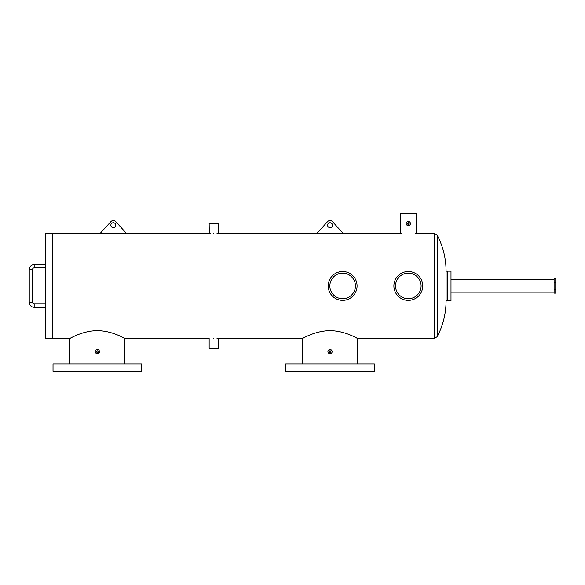 <?xml version="1.0" encoding="UTF-8"?>
<svg xmlns="http://www.w3.org/2000/svg" width="585" height="585" viewBox="0 0 585 585"><rect width="100%" height="100%" fill="white"/><g stroke="black" fill="none" stroke-linecap="round" stroke-linejoin="round"><path stroke-width="0.88" d="M422.743 285.933A14.428 14.428 0 0 0 408.315 271.506A14.428 14.428 0 0 0 393.888 285.933A14.428 14.428 0 0 0 408.315 300.361A14.428 14.428 0 0 0 422.743 285.933L422.465 283.111M421.098 285.933A12.782 12.782 0 0 0 408.315 273.144A12.782 12.782 0 0 0 395.526 285.933A12.782 12.782 0 0 0 408.315 298.716A12.782 12.782 0 0 0 421.098 285.933M357.069 285.933A14.428 14.428 0 0 0 342.642 271.506A14.428 14.428 0 0 0 328.214 285.933A14.428 14.428 0 0 0 342.642 300.361A14.428 14.428 0 0 0 357.069 285.933M355.424 285.933A12.782 12.782 0 0 0 342.642 273.144A12.782 12.782 0 0 0 329.852 285.933A12.782 12.782 0 0 0 342.642 298.716A12.782 12.782 0 0 0 355.424 285.933M554.105 282.328L554.105 293.136L555.75 293.136L555.75 289.531L554.105 289.531L554.105 278.731L555.75 278.731L555.75 282.328L554.105 282.328M554.105 279.696L450.998 279.696M554.105 292.171L450.998 292.171M446.077 271.155L450.998 271.155L450.998 300.712L447.715 300.712L447.715 271.155L447.715 300.712L446.077 300.712L446.077 271.155C446.033 258.431 443.064 246.431 437.178 235.148L437.178 336.719C443.064 325.435 446.033 313.436 446.077 300.712M45.667 264.588L34.179 264.588A4.929 4.929 0 0 0 29.25 269.517L29.25 302.35A4.929 4.929 0 0 0 34.179 307.279L45.667 307.279M45.667 267.871L34.179 267.871A1.645 1.645 0 0 0 32.533 269.517L32.533 302.35L29.25 302.35A4.929 4.929 0 0 0 34.179 307.279L34.179 303.995L45.667 303.995M32.533 302.35A1.645 1.645 0 0 0 34.179 303.995M34.179 267.871L34.179 264.588A4.929 4.929 0 0 0 29.25 269.517L32.533 269.517M71.085 337.801L69.79 338.474L52.233 338.474L52.233 233.393L45.667 233.393L45.667 338.474L52.233 338.474L52.233 233.393L100.174 233.393L110.879 221.62A3.283 3.283 0 0 1 115.742 221.62L126.448 233.393L100.174 233.393M555.75 282.328L555.75 289.531M374.363 363.95L285.699 363.95L285.699 371.307L374.363 371.307L374.363 363.95M141.68 363.95L53.023 363.95L53.023 371.307L141.68 371.307L141.68 363.95M97.812 352.287L96.591 351.921M96.532 351.607L97.351 352.426L98.17 351.607A0.819 0.819 0 0 0 97.351 350.788A0.819 0.819 0 0 0 96.532 351.607A0.819 0.819 0 0 0 97.351 352.426A0.819 0.819 0 0 0 98.17 351.607L97.351 350.788L96.532 351.607L97.351 350.788M330.488 352.287L329.209 351.607L330.035 352.426L330.854 351.607A0.819 0.819 0 0 0 330.035 350.788A0.819 0.819 0 0 0 329.209 351.607A0.819 0.819 0 0 0 330.035 352.426A0.819 0.819 0 0 0 330.854 351.607L330.035 350.788L329.209 351.607L330.035 350.788M409.12 223.704L409.134 223.55A0.819 0.819 0 0 0 408.315 222.724A0.819 0.819 0 0 0 407.496 223.543L408.315 224.362L407.628 223.09M408.001 222.783L409.134 223.543L408.476 224.347M407.496 223.543A0.819 0.819 0 0 0 408.315 224.362A0.819 0.819 0 0 0 409.134 223.543M97.351 353.72L99.465 351.607A2.113 2.113 0 0 0 97.351 349.494A2.113 2.113 0 0 0 95.238 351.607A2.113 2.113 0 0 0 97.351 353.72A2.113 2.113 0 0 0 99.465 351.607L99.428 351.197M327.958 351.19L327.922 351.607A2.113 2.113 0 0 0 330.035 353.72A2.113 2.113 0 0 0 332.148 351.607A2.113 2.113 0 0 0 330.035 349.494A2.113 2.113 0 0 0 327.922 351.607L328.01 352.221M332.148 351.607L332.104 351.197M330.035 349.494L328.858 349.845M408.315 233.985C418.458 233.342 418.458 233.342 408.315 233.985C398.173 233.342 398.173 233.342 408.315 233.985M437.178 336.719L434.275 338.474L434.275 233.393L415.577 233.481M401.749 233.569L400.791 233.444M400.776 233.444L343.168 233.393L332.463 221.62A3.283 3.283 0 0 0 327.6 221.62L316.894 233.393L343.168 233.393M217.006 233.488L316.894 233.393M213.722 233.59C219.631 233.378 219.631 233.378 213.722 233.59C207.821 233.378 207.821 233.378 213.722 233.59M218.3 233.393L218.3 223.543L209.152 223.543L209.313 233.408M209.386 233.415L210.439 233.488M213.722 338.269C219.631 338.488 219.631 338.488 213.722 338.269C207.821 338.488 207.821 338.488 213.722 338.269M303.761 337.801L302.467 338.474L218.139 338.459M218.066 338.452L217.006 338.371M124.371 338.188L209.152 338.474L209.152 348.324L218.3 348.324L218.3 338.474M400.454 233.393L400.454 213.693L416.176 213.693L416.176 233.393M408.315 221.43L409.807 222.051M410.429 223.543A2.113 2.113 0 0 0 408.315 221.43A2.113 2.113 0 0 0 406.202 223.543A2.113 2.113 0 0 0 408.315 225.656A2.113 2.113 0 0 0 410.429 223.543L410.385 223.953M410.268 224.355L410.07 224.72M409.493 225.298L409.127 225.496M406.239 223.126L406.363 222.731M407.504 221.591L407.899 221.474M97.351 330.664C112.4 330.686 125.022 338.781 124.912 338.474C125.022 338.788 112.422 330.686 97.351 330.664C82.324 330.686 69.666 338.788 69.79 338.474C69.659 338.781 82.383 330.671 97.351 330.664M124.356 338.181L123.625 337.801M330.035 330.664C345.077 330.686 357.706 338.781 357.596 338.474C357.698 338.788 345.106 330.686 330.035 330.664C315.001 330.686 302.35 338.788 302.467 338.474C302.343 338.781 315.066 330.671 330.035 330.664M434.275 338.474L357.047 338.188M357.04 338.181L356.302 337.801M95.86 353.099L96.54 353.559M408.315 225.656L407.701 225.569M407.504 225.496L407.138 225.298M406.239 223.96L406.202 223.543M330.854 351.592L330.715 351.146M327.571 225.188A2.464 2.464 0 0 0 330.035 227.645A2.464 2.464 0 0 0 332.492 225.188A2.464 2.464 0 0 0 330.035 222.724A2.464 2.464 0 0 0 327.571 225.188M110.85 225.188A2.464 2.464 0 0 0 113.314 227.645A2.464 2.464 0 0 0 115.771 225.188A2.464 2.464 0 0 0 113.314 222.724A2.464 2.464 0 0 0 110.85 225.188M209.152 233.393L126.448 233.393M434.275 233.393L437.178 235.148M124.912 338.474L124.912 363.95M357.596 338.474L357.596 363.95M302.467 338.474L302.467 363.95M69.79 338.474L69.79 363.95"/></g></svg>
